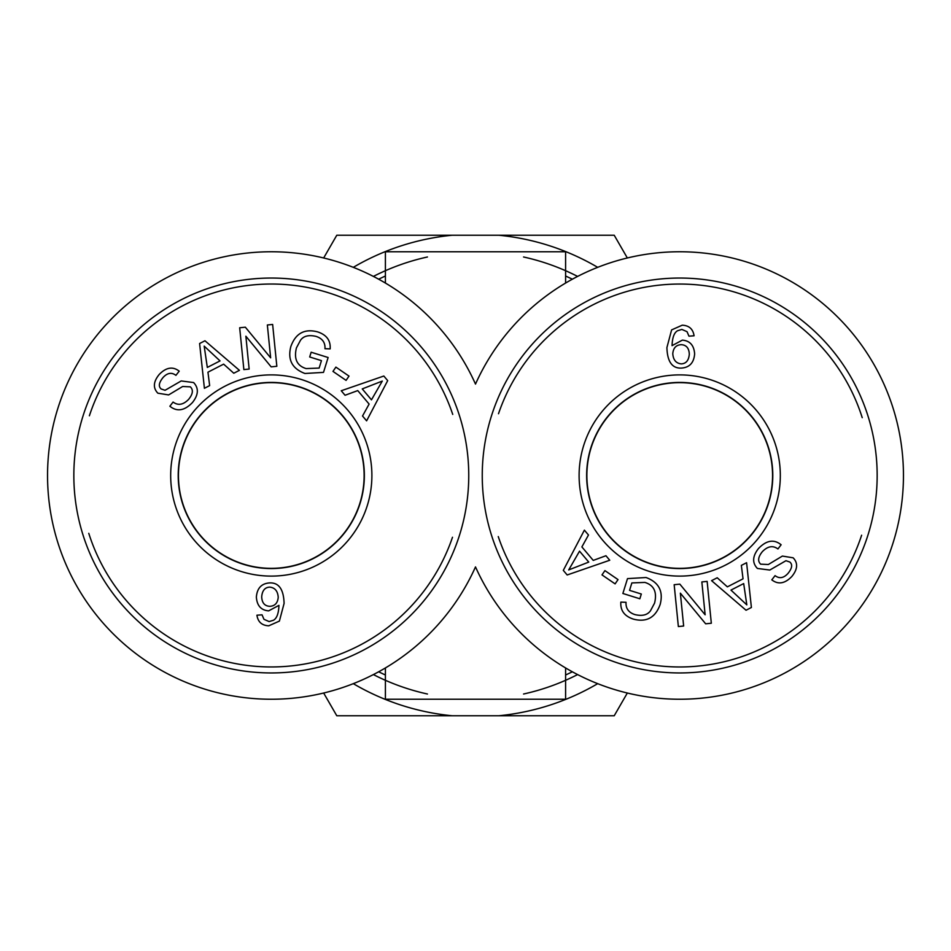 <?xml version="1.0" encoding="UTF-8"?>
<svg xmlns="http://www.w3.org/2000/svg" width="951" height="951" viewBox="0 0 951 951"><rect width="100%" height="100%" fill="white"/><g stroke="black" fill="none" stroke-linecap="round" stroke-linejoin="round"><path stroke-width="1.43" d="M577.602 276.42A223.735 223.735 0 0 0 523.549 256.984M427.451 256.984A223.735 223.735 0 0 0 373.398 276.42M373.398 674.58A223.735 223.735 0 0 0 427.451 694.016M523.549 694.016A223.735 223.735 0 0 0 577.602 674.58M475.5 384.097A223.735 223.735 0 0 1 817.575 299.28A223.735 223.735 0 0 1 817.575 651.72A223.735 223.735 0 0 1 475.5 566.903A223.735 223.735 0 0 1 133.425 651.72A223.735 223.735 0 0 1 133.425 299.28A223.735 223.735 0 0 1 475.5 384.097M565.595 667.947L565.595 699.235L385.405 699.235L385.405 667.947M385.405 283.053L385.405 251.765L565.595 251.765L565.595 283.053M364.352 475.5A93.067 93.067 0 0 1 224.745 556.097A93.067 93.067 0 0 1 224.745 394.903A93.067 93.067 0 0 1 364.352 475.5M452.498 537.256A191.448 191.448 0 0 1 88.776 533.333M89.382 415.777A191.448 191.448 0 0 1 452.735 414.422M468.748 475.5A197.463 197.463 0 0 0 172.559 304.498A197.463 197.463 0 0 0 172.559 646.502A197.463 197.463 0 0 0 468.748 475.5M364.126 475.5A92.841 92.841 0 0 1 271.285 568.341A92.841 92.841 0 0 1 178.443 475.5A92.841 92.841 0 0 1 271.285 382.659A92.841 92.841 0 0 1 364.126 475.5M269.775 587.124C264.913 587.338 262.214 590.571 261.691 596.848C261.977 602.886 264.675 606.049 269.763 606.322C274.887 606.06 277.704 603.053 278.227 597.311C277.775 591.082 274.958 587.694 269.775 587.124M268.764 625.806C261.905 625.508 257.947 621.966 256.925 615.202L262.048 614.833L263.962 619.315L269.133 621.574L273.472 620.242C276.848 618.328 278.667 613.371 278.94 605.359L268.657 610.863C261.085 610.269 256.984 605.68 256.366 597.121C257.067 588.193 261.501 583.45 269.692 582.904C278.881 582.523 283.683 589.37 284.087 603.433L279.392 621.098L268.764 625.806M371.461 399.836L382.29 381.078L362.248 388.911L371.461 399.836M345.058 395.259L341.254 390.754L383.824 376.025L387.699 380.626L366.61 420.853L362.521 416.003L369.119 404.08L357.754 390.599L345.058 395.259M321.45 360.643L309.681 356.97L311.155 352.227L328.131 357.517L323.495 372.388L304.926 373.481C292.123 368.679 287.428 359.692 290.84 346.533C295.595 333.373 304.463 328.475 317.479 331.84C326.538 334.764 330.758 340.446 330.152 348.886L324.969 348.708C325.337 342.55 322.377 338.449 316.089 336.404C308.73 334.681 303.524 335.976 300.468 340.303L296.427 347.9C293.752 358.907 296.985 365.802 306.127 368.584L319.144 368.073L321.45 360.643M192.471 402.523C184.542 410.761 177.005 411.997 169.872 406.232L173.07 402.047C178.063 405.756 183.246 404.864 188.619 399.372C192.91 394.071 193.493 389.898 190.355 386.843L182.651 386.498L168.624 394.927L157.854 393.191C152.826 387.949 153.289 381.684 159.257 374.409C166.187 367.312 172.832 366.23 179.204 371.152L175.923 375.36C171.655 372.103 167.352 372.828 163.037 377.547C158.865 382.694 158.246 386.498 161.171 388.971L165.046 390.29L181.213 380.947L193.6 382.552C198.925 388.151 198.557 394.808 192.471 402.523M220.038 360.905L204.18 346.128L207.318 367.431L220.038 360.905M209.648 385.607L204.406 388.293L199.603 343.513L204.964 340.767L239.426 370.343L233.78 373.232L223.64 364.138L207.96 372.174L209.648 385.607M249.15 369.059L243.86 369.594L239.676 327.762L245.346 327.192L270.643 357.826L267.35 324.98L272.64 324.457L276.836 366.29L271.154 366.86L245.869 336.214L249.15 369.059M346.081 380.376L332.969 371.401L335.893 367.122L349.005 376.097L346.081 380.376M170.681 475.5A100.604 100.604 0 0 0 321.593 562.623A100.604 100.604 0 0 0 321.593 388.377A100.604 100.604 0 0 0 170.681 475.5M178.217 475.5A93.067 93.067 0 0 1 317.824 394.903A93.067 93.067 0 0 1 317.824 556.097A93.067 93.067 0 0 1 178.217 475.5M586.648 475.5A93.067 93.067 0 0 1 726.255 394.903A93.067 93.067 0 0 1 726.255 556.097A93.067 93.067 0 0 1 586.648 475.5M498.502 413.744A191.448 191.448 0 0 1 862.224 417.667M861.618 535.223A191.448 191.448 0 0 1 498.265 536.578M482.252 475.5A197.463 197.463 0 0 0 778.441 646.502A197.463 197.463 0 0 0 778.441 304.498A197.463 197.463 0 0 0 482.252 475.5M586.874 475.5A92.841 92.841 0 0 1 679.715 382.659A92.841 92.841 0 0 1 772.557 475.5A92.841 92.841 0 0 1 679.715 568.341A92.841 92.841 0 0 1 586.874 475.5M681.225 363.876C686.087 363.662 688.786 360.429 689.309 354.152C689.023 348.114 686.325 344.951 681.237 344.678C676.113 344.94 673.296 347.947 672.773 353.689C673.225 359.918 676.042 363.306 681.225 363.876M682.236 325.194C689.095 325.492 693.053 329.034 694.075 335.798L688.952 336.167L687.038 331.685L681.867 329.426L677.528 330.758C674.152 332.672 672.333 337.629 672.06 345.641L682.342 340.137C689.915 340.731 694.016 345.32 694.634 353.879C693.933 362.806 689.499 367.55 681.308 368.096C672.119 368.477 667.317 361.63 666.913 347.567L671.608 329.902L682.236 325.194M579.539 551.164L568.71 569.922L588.752 562.089L579.539 551.164M605.942 555.741L609.746 560.246L567.176 574.975L563.301 570.374L584.389 530.147L588.479 534.997L581.881 546.92L593.246 560.401L605.942 555.741M629.55 590.357L641.319 594.03L639.845 598.773L622.869 593.483L627.505 578.612L646.074 577.519C658.877 582.321 663.572 591.308 660.16 604.467C655.405 617.627 646.537 622.525 633.521 619.16C624.462 616.236 620.242 610.554 620.848 602.114L626.031 602.292C625.663 608.45 628.623 612.551 634.911 614.596C642.27 616.319 647.476 615.024 650.532 610.697L654.573 603.1C657.248 592.093 654.015 585.198 644.873 582.416L631.856 582.927L629.55 590.357M758.529 548.477C766.458 540.239 773.995 539.003 781.128 544.768L777.93 548.953C772.937 545.244 767.754 546.136 762.381 551.628C758.09 556.929 757.507 561.102 760.645 564.157L768.349 564.502L782.376 556.073L793.146 557.809C798.174 563.051 797.711 569.316 791.743 576.591C784.813 583.688 778.168 584.77 771.796 579.848L775.077 575.64C779.345 578.897 783.648 578.172 787.963 573.453C792.135 568.306 792.754 564.502 789.829 562.029L785.954 560.71L769.787 570.053L757.4 568.448C752.075 562.849 752.443 556.192 758.529 548.477M730.962 590.096L746.82 604.872L743.682 583.569L730.962 590.096M741.352 565.393L746.594 562.707L751.397 607.487L746.036 610.233L711.574 580.657L717.22 577.768L727.36 586.862L743.04 578.826L741.352 565.393M701.85 581.941L707.14 581.406L711.324 623.238L705.654 623.808L680.357 593.174L683.65 626.02L678.36 626.543L674.164 584.71L679.846 584.14L705.131 614.786L701.85 581.941M604.919 570.624L618.031 579.599L615.107 583.878L601.995 574.903L604.919 570.624M780.319 475.5A100.604 100.604 0 0 0 629.407 388.377A100.604 100.604 0 0 0 629.407 562.623A100.604 100.604 0 0 0 780.319 475.5M772.783 475.5A93.067 93.067 0 0 1 633.176 556.097A93.067 93.067 0 0 1 633.176 394.903A93.067 93.067 0 0 1 772.783 475.5M627.339 693.017L614.215 715.758L498.823 715.758A241.388 241.388 0 0 0 597.703 683.662M353.296 683.662A241.388 241.388 0 0 0 452.177 715.758L336.785 715.758L323.661 693.017M597.703 267.338A241.388 241.388 0 0 0 498.823 235.242L614.215 235.242L627.339 257.983M323.661 257.983L336.785 235.242L452.177 235.242A241.388 241.388 0 0 0 353.296 267.338M498.823 715.758L452.177 715.758M452.177 235.242L498.823 235.242M572.347 671.786A218.885 218.885 0 0 1 565.595 674.984M385.405 674.984A218.885 218.885 0 0 1 378.653 671.786M378.653 279.214A218.885 218.885 0 0 1 385.405 276.016M565.595 276.016A218.885 218.885 0 0 1 572.347 279.214"/></g></svg>
